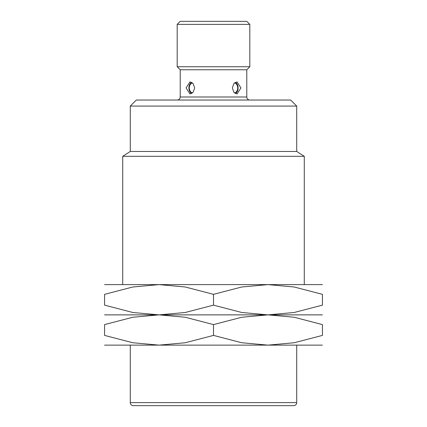 <?xml version="1.0" encoding="UTF-8"?>
<svg xmlns="http://www.w3.org/2000/svg" width="427" height="427" viewBox="0 0 427 427"><rect width="100%" height="100%" fill="white"/><g stroke="black" fill="none" stroke-linecap="round" stroke-linejoin="round"><path stroke-width="0.64" d="M304.28 284.612L304.28 156.309L122.72 156.309L130.283 151.468L130.283 106.077L296.717 106.077L296.717 151.468L130.283 151.468M296.717 106.077L290.664 100.025L136.336 100.025L130.283 106.077M249.811 100.025A3.026 3.026 0 0 1 246.785 96.998L180.215 96.998A3.026 3.026 0 0 1 177.189 100.025M246.785 96.998L246.785 69.766L180.215 69.766L177.189 66.74L177.189 24.376L249.811 24.376L249.811 66.74L177.189 66.74M232.363 87.919L233.815 83.644L237.038 81.872L240.924 87.919L237.038 93.972L233.815 92.2L232.363 87.919M249.811 24.376L246.785 21.35L180.215 21.35L177.189 24.376M130.283 402.624L296.717 402.624A3.026 3.026 0 0 1 293.691 405.65L133.309 405.65A3.026 3.026 0 0 1 130.283 402.624L130.283 345.128M235.405 82.299A6.053 4.281 -90 0 1 238.106 87.919A6.053 4.281 -90 0 1 235.405 93.545M191.595 93.545A6.053 4.281 90 0 1 188.894 87.919A6.053 4.281 90 0 1 191.595 82.299M194.637 87.919L193.185 92.2L189.962 93.972L186.076 87.919L189.962 81.872L193.185 83.644L194.637 87.919M234.636 82.806A5.241 3.704 -90 0 1 235.966 83.644A6.053 6.053 0 0 1 235.966 92.2A5.241 3.704 -90 0 1 234.636 93.038M192.363 93.038A5.241 3.704 90 0 1 191.034 92.2A6.053 6.053 0 0 1 191.034 83.644A5.241 3.704 90 0 1 192.363 82.806M213.5 405.65L293.691 405.65M213.5 305.14L185.27 312.484L159.031 314.87L132.792 312.484L104.567 305.14L104.567 294.342L132.792 286.997L159.031 284.612L185.27 286.997L213.5 294.342L241.73 286.997L267.969 284.612L294.208 286.997L322.433 294.342L322.433 305.14L294.208 312.484L267.969 314.87L104.567 314.87L159.031 314.87L185.27 317.256L213.5 324.6L241.73 317.256L267.969 314.87L241.73 312.484L213.5 305.14L213.5 294.342M322.433 284.612L104.567 284.612M322.433 294.358C322.433 281.313 322.433 281.313 322.433 294.358M104.567 294.358C104.567 281.313 104.567 281.313 104.567 294.358M322.433 305.124C322.433 318.168 322.433 318.168 322.433 305.124M322.433 314.87L267.969 314.87L294.208 317.256L322.433 324.6L322.433 335.403L294.208 342.742L267.969 345.128L159.031 345.128L132.792 342.742L104.567 335.403L104.567 324.6L132.792 317.256L159.031 314.87L322.433 314.87M104.567 305.124C104.567 318.168 104.567 318.168 104.567 305.124M322.433 345.128L267.969 345.128L241.73 342.742L213.5 335.403L185.27 342.742L159.031 345.128L104.567 345.128M322.433 324.621C322.433 311.571 322.433 311.571 322.433 324.621M104.567 324.621C104.567 311.571 104.567 311.571 104.567 324.621M322.433 335.382C322.433 348.427 322.433 348.427 322.433 335.382M104.567 335.382C104.567 348.427 104.567 348.427 104.567 335.382M213.5 324.6L213.5 335.403M296.717 151.468L304.28 156.309M246.785 69.766L249.811 66.74M296.717 402.624L296.717 345.128M180.215 96.998L180.215 69.766M122.72 284.612L122.72 156.309"/></g></svg>
